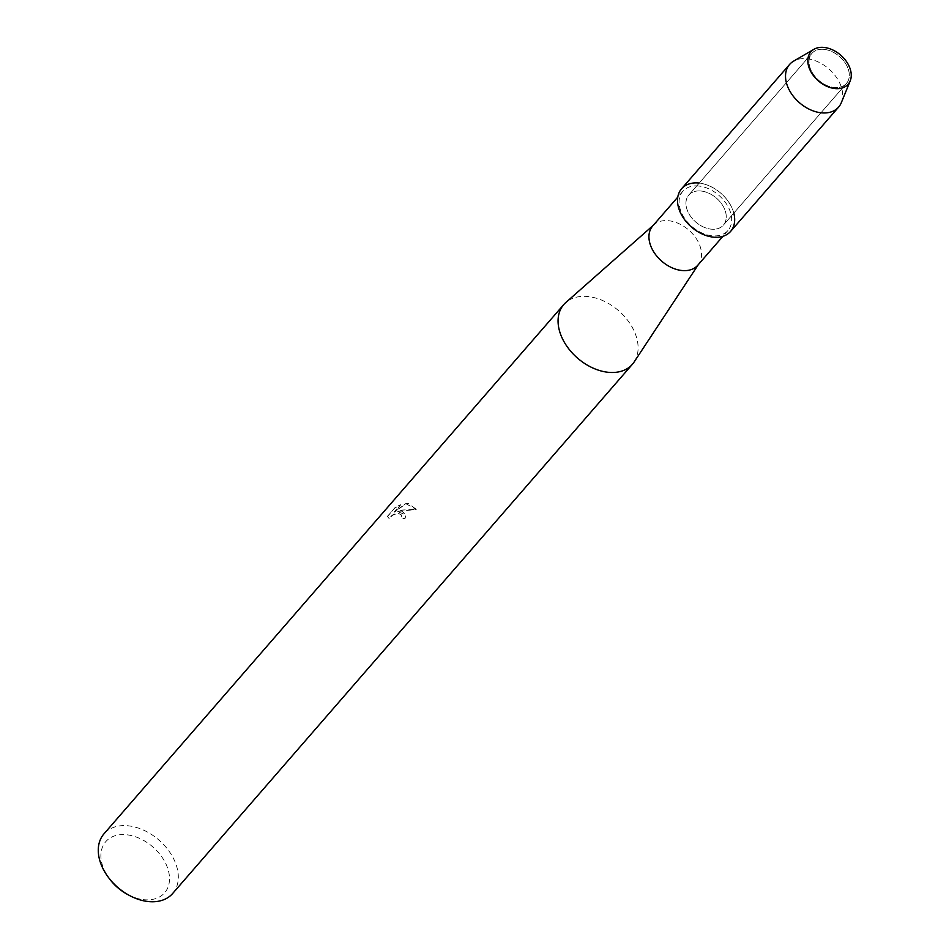 <?xml version="1.0" encoding="UTF-8"?>
<svg xmlns="http://www.w3.org/2000/svg" width="949" height="949" viewBox="0 0 949 949"><rect width="100%" height="100%" fill="white"/><g stroke="black" fill="none" stroke-linecap="round" stroke-linejoin="round"><path stroke-width="0.71" stroke-dasharray="4.75 3.56" d="M824.112 49.372A22.906 15.801 41 0 0 811.858 53.417A22.906 15.801 41 0 0 813.008 73.773A22.906 15.801 41 0 0 834.195 87.51A22.906 15.801 41 0 0 846.449 83.465A22.906 15.801 41 0 0 845.298 63.109A22.906 15.801 41 0 0 824.112 49.372A22.906 15.801 41 0 0 811.858 53.417A22.906 15.801 41 0 0 813.008 73.773A22.906 15.801 41 0 0 834.195 87.51A22.906 15.801 41 0 0 846.449 83.465A22.906 15.801 41 0 0 845.298 63.109A22.906 15.801 41 0 0 824.112 49.372M701.05 191.022A22.906 15.801 41 0 0 688.796 195.067A22.906 15.801 41 0 0 689.947 215.423A22.906 15.801 41 0 0 711.133 229.16A22.906 15.801 41 0 0 723.387 225.115A22.906 15.801 41 0 0 722.248 204.759A22.906 15.801 41 0 0 701.05 191.022A22.906 15.801 41 0 0 688.796 195.067A22.906 15.801 41 0 0 689.947 215.423A22.906 15.801 41 0 0 711.133 229.16A22.906 15.801 41 0 0 723.387 225.115A22.906 15.801 41 0 0 722.248 204.759A22.906 15.801 41 0 0 701.05 191.022M698.808 186.028A29.893 20.617 41 0 0 682.817 191.307A29.893 20.617 41 0 0 684.312 217.867A29.893 20.617 41 0 0 711.952 235.791A29.893 20.617 41 0 0 727.942 230.512A29.893 20.617 41 0 0 726.448 203.952A29.893 20.617 41 0 0 698.808 186.028M697.8 265.21A29.893 20.617 41 0 0 698.939 263.715A29.893 20.617 41 0 0 695.558 237.558A29.893 20.617 41 0 0 668.665 220.726A29.893 20.617 41 0 0 654.003 224.676A29.893 20.617 41 0 0 652.675 226.016M634.157 361.96A45.481 31.364 41 0 0 629.021 322.162A45.481 31.364 41 0 0 588.083 296.551A45.481 31.364 41 0 0 565.782 302.553M401.7 511.108L397.026 511.226L402.613 510.04L416.196 509.233L408.307 503.492L405.947 503.468L394.298 511.867L400.514 504.714L395.116 507.454L387.512 516.647L389.149 518.391L389.98 516.825L393.74 514.228L398.509 513.279L401.747 515.295L401.012 517.679A45.481 31.364 -139 0 1 404.832 518.652L406.006 514.56L401.7 511.108M172.635 893.519A45.481 31.364 41 0 0 170.357 853.092A45.481 31.364 41 0 0 128.293 825.82A45.481 31.364 41 0 0 103.963 833.851M127.403 894.373A38.98 26.88 41 0 0 143.785 899.688A38.98 26.88 41 0 0 168.424 870.743A38.98 26.88 41 0 0 126.632 834.776A38.98 26.88 41 0 0 109.432 878.762M387.441 516.28L395.187 507.739L400.597 504.987L394.381 512.14L406.018 503.741L416.255 509.471L397.097 511.499L406.089 514.832L404.903 518.925A45.161 31.139 41 0 0 401.083 517.952L401.629 515.082L398.58 513.551L393.811 514.5L389.149 518.391M389.22 518.664L387.524 516.564M733.874 213.383A32.491 22.408 41 0 0 698.95 183.05A32.491 22.408 41 0 0 681.572 188.78M841.336 102.646A32.491 22.408 41 0 0 834.883 75.244A32.491 22.408 41 0 0 806.958 58.719A32.491 22.408 41 0 0 793.578 61.163M730.623 231.402A32.491 22.408 41 0 0 728.998 202.528A32.491 22.408 41 0 0 698.95 183.05M811.858 53.417L688.796 195.067L811.858 53.417M682.817 191.307L677.776 197.119M654.003 224.676L653.292 225.293M698.939 263.715L698.417 264.498M727.942 230.512L722.901 236.325M846.449 83.465L723.387 225.115L846.449 83.465"/><path stroke-width="1.42" d="M824.1 47.45A24.686 17.023 41 0 0 808.489 65.789A24.686 17.023 41 0 0 834.966 88.565A24.686 17.023 41 0 0 850.565 70.226A24.686 17.023 41 0 0 824.1 47.45A24.686 17.023 41 0 0 813.934 49.301A24.686 17.023 41 0 0 810.743 71.436A24.686 17.023 41 0 0 834.966 88.565A24.686 17.023 41 0 0 850.233 80.831A24.686 17.023 41 0 0 845.322 60.012A24.686 17.023 41 0 0 824.1 47.45M698.95 183.05A32.491 22.408 41 0 0 678.416 207.179A32.491 22.408 41 0 0 713.245 237.131A32.491 22.408 41 0 0 733.874 213.383M677.776 197.119L652.675 226.016A29.893 20.617 41 0 0 654.169 252.576A29.893 20.617 41 0 0 681.809 270.501A29.893 20.617 41 0 0 697.8 265.21L722.901 236.325M653.292 225.293L565.782 302.553A45.481 31.364 41 0 0 563.753 304.582A45.481 31.364 41 0 0 566.031 345.009A45.481 31.364 41 0 0 608.095 372.281A45.481 31.364 41 0 0 632.425 364.25A45.481 31.364 41 0 0 634.157 361.96L698.417 264.498M563.753 304.582L103.963 833.851A45.481 31.364 41 0 0 108.222 877.125A45.481 31.364 41 0 0 129.183 895.334A45.481 31.364 41 0 0 148.293 901.55A45.481 31.364 41 0 0 172.635 893.519L632.425 364.25M108.222 877.125L109.432 878.762A38.98 26.88 41 0 0 127.403 894.373L129.183 895.334M813.934 49.301L793.578 61.163A32.491 22.408 41 0 0 789.58 64.461A32.491 22.408 41 0 0 791.205 93.334A32.491 22.408 41 0 0 821.241 112.812A32.491 22.408 41 0 0 838.631 107.071A32.491 22.408 41 0 0 841.336 102.646L850.233 80.831M789.58 64.461L681.572 188.78A32.491 22.408 41 0 0 683.197 217.653A32.491 22.408 41 0 0 713.245 237.131A32.491 22.408 41 0 0 730.623 231.402L838.631 107.071"/></g></svg>
